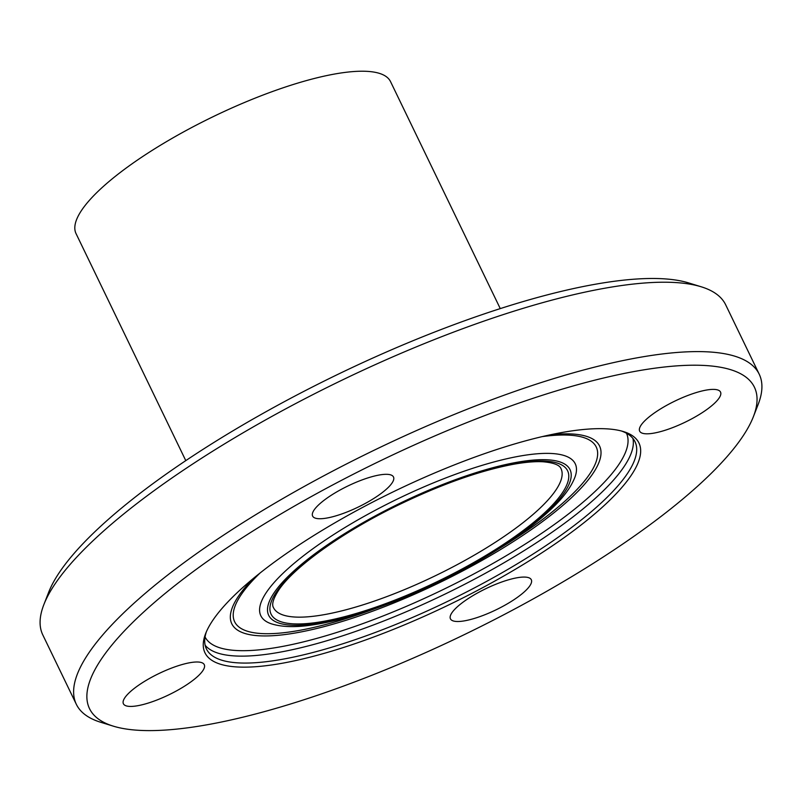 <?xml version="1.0" encoding="UTF-8"?>
<svg xmlns="http://www.w3.org/2000/svg" width="802" height="802" viewBox="0 0 802 802"><rect width="100%" height="100%" fill="white"/><g stroke="black" fill="none" stroke-linecap="round" stroke-linejoin="round"><path stroke-width="1.2" d="M199.107 675.053A44.912 11.739 -25.8 0 1 155.758 700.467A44.912 11.739 -25.8 0 1 123.398 703.755A44.912 11.739 -25.8 0 1 128.561 693.369A44.912 11.739 -25.8 0 1 171.899 667.956A44.912 11.739 -25.8 0 1 204.269 664.668A44.912 11.739 -25.8 0 1 199.107 675.053M332.64 516.769A44.912 11.739 -25.8 0 1 312.62 516.077A44.912 11.739 -25.8 0 1 330.514 495.746A44.912 11.739 -25.8 0 1 373.461 476.288A44.912 11.739 -25.8 0 1 393.491 476.979A44.912 11.739 -25.8 0 1 375.597 497.31A44.912 11.739 -25.8 0 1 332.64 516.769M644.818 420.759A44.912 11.739 -25.8 0 1 688.166 395.346A44.912 11.739 -25.8 0 1 720.527 392.058A44.912 11.739 -25.8 0 1 715.374 402.444A44.912 11.739 -25.8 0 1 672.026 427.857A44.912 11.739 -25.8 0 1 639.665 431.155A44.912 11.739 -25.8 0 1 644.818 420.759M511.285 579.044A44.912 11.739 -25.8 0 1 531.305 579.736A44.912 11.739 -25.8 0 1 513.41 600.076A44.912 11.739 -25.8 0 1 470.463 619.535A44.912 11.739 -25.8 0 1 450.443 618.833A44.912 11.739 -25.8 0 1 468.338 598.503A44.912 11.739 -25.8 0 1 511.285 579.044M701.229 286.795L688.697 282.936A369.261 96.521 154.2 0 0 338.033 374.283A369.261 96.521 154.2 0 0 48.631 592.357L43.869 604.578A379.236 99.127 -25.8 0 1 341.091 380.609A379.236 99.127 -25.8 0 1 701.229 286.795A379.236 99.127 -25.8 0 1 725.67 304.79L759.203 374.173A379.236 99.127 154.2 0 0 374.624 449.992A379.236 99.127 154.2 0 0 76.33 704.296A379.236 99.127 154.2 0 0 100.771 722.291L113.303 726.151A369.261 96.521 154.2 0 0 401.1 663.304A369.261 96.521 154.2 0 0 712.006 472.589A369.261 96.521 154.2 0 0 753.369 416.729A369.261 96.521 154.2 0 0 379.958 461.01A369.261 96.521 154.2 0 0 113.303 726.151M76.33 704.296L42.797 634.913A379.236 99.127 -25.8 0 1 43.869 604.578M753.369 416.729L758.131 404.509A379.236 99.127 154.2 0 0 759.203 374.173M500.268 308.61L390.534 81.614A174.646 45.654 154.2 0 0 213.432 116.531A174.646 45.654 154.2 0 0 76.06 233.643L185.783 460.629M611.274 498.744A241.021 62.997 154.2 0 0 623.425 431.566A241.021 62.997 154.2 0 0 394.544 491.195A241.021 62.997 154.2 0 0 205.653 633.53A241.021 62.997 154.2 0 0 349.742 645.45A241.021 62.997 154.2 0 0 611.274 498.744M206.425 631.665A238.024 62.215 154.2 0 0 206.405 648.898A238.024 62.215 154.2 0 0 377.912 631.475A238.024 62.215 154.2 0 0 607.665 496.759A238.024 62.215 154.2 0 0 635.004 441.712A238.024 62.215 154.2 0 0 621.49 431.015M205.142 645.229A238.024 62.215 154.2 0 0 381.14 622.011A238.024 62.215 154.2 0 0 604.317 489.822A238.024 62.215 154.2 0 0 632.918 438.443M205.061 636.948A234.034 61.173 154.2 0 0 373.963 619.485A234.034 61.173 154.2 0 0 599.505 487.165A234.034 61.173 154.2 0 0 626.472 433.23M253.472 578.342A204.239 53.383 154.2 0 0 324.419 626.552A204.239 53.383 154.2 0 0 576.107 493.24A204.239 53.383 154.2 0 0 550.473 434.764M498.443 549.049A200.811 52.491 154.2 0 0 573.159 493.41A200.811 52.491 154.2 0 0 542.182 436.619M260.079 572.999A200.811 52.491 154.2 0 0 375.346 608.558M575.094 476.769A174.615 45.644 154.2 0 0 575.104 476.749A174.615 45.644 154.2 0 0 398.173 498.664A174.615 45.644 154.2 0 0 271.076 623.715A174.615 45.644 154.2 0 0 271.096 623.725C281.793 627.144 295.687 627.535 312.76 624.888C331.717 622.071 353.371 616.347 377.742 607.716C420.438 592.327 460.859 572.658 499.004 548.698C521.671 534.292 539.876 520.308 553.621 506.764C564.367 496.288 571.525 486.283 575.104 476.749M550.794 508.358A167.347 43.739 154.2 0 0 419.486 494.222A167.347 43.739 154.2 0 0 287.758 624.878A167.347 43.739 154.2 0 0 550.794 508.358M548.688 508.899A164.671 43.037 154.2 0 0 419.486 494.994A164.671 43.037 154.2 0 0 289.863 623.565A164.671 43.037 154.2 0 0 548.688 508.899M542.673 505.581A159.678 41.734 154.2 0 0 561.009 468.649C559.626 465.01 553.671 462.724 543.154 461.782C534.964 461.31 524.678 462.213 512.308 464.488C478.152 471.135 439.426 485.02 396.108 506.132C342.294 532.418 294.775 566.583 279.266 589.28C273.392 598.212 271.467 604.327 273.482 607.645A159.678 41.734 154.2 0 0 388.539 595.956A159.678 41.734 154.2 0 0 542.673 505.581"/></g></svg>
